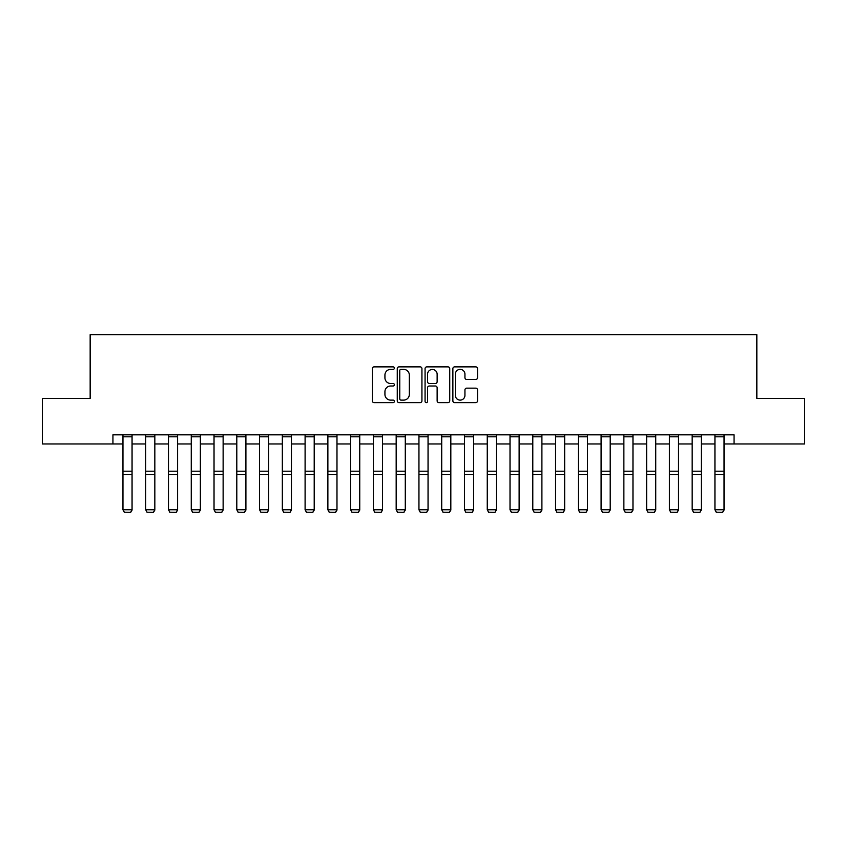 <?xml version="1.0" encoding="UTF-8"?>
<svg xmlns="http://www.w3.org/2000/svg" width="847" height="847" viewBox="0 0 847 847"><rect width="100%" height="100%" fill="white"/><g stroke="black" fill="none" stroke-linecap="round" stroke-linejoin="round"><path stroke-width="1.27" d="M394.353 368.127A1.249 1.249 0 0 0 393.103 366.867L374.109 366.867A1.789 1.789 0 0 0 372.32 368.657L372.32 400.843A1.789 1.789 0 0 0 374.109 402.632L393.103 402.632A1.249 1.249 0 0 0 394.353 401.383A1.249 1.249 0 0 0 393.103 400.123L390.647 400.123A5.717 5.717 0 0 1 384.93 394.406L384.93 391.727A5.717 5.717 0 0 1 390.647 385.999L393.103 385.999A1.249 1.249 0 0 0 394.353 384.75A1.249 1.249 0 0 0 393.103 383.5L390.647 383.5A5.717 5.717 0 0 1 384.93 377.783L384.93 375.094A5.717 5.717 0 0 1 390.647 369.377L393.103 369.377A1.249 1.249 0 0 0 394.353 368.127M475.749 379.477A1.789 1.789 0 0 0 477.539 377.688L477.539 368.657A1.789 1.789 0 0 0 475.749 366.867L454.659 366.867A1.789 1.789 0 0 0 452.87 368.657L452.87 400.843A1.789 1.789 0 0 0 454.659 402.632L475.749 402.632A1.789 1.789 0 0 0 477.539 400.843L477.539 389.938A1.789 1.789 0 0 0 475.749 388.148L466.718 388.148A1.789 1.789 0 0 0 464.939 389.938L464.939 395.348A4.786 4.786 0 0 1 460.154 400.123A4.786 4.786 0 0 1 455.368 395.348L455.368 374.162A4.786 4.786 0 0 1 460.154 369.377A4.786 4.786 0 0 1 464.939 374.162L464.939 377.688A1.789 1.789 0 0 0 466.718 379.477L475.749 379.477M112.937 443.955L42.35 443.955L42.35 398.408L90.163 398.408L90.163 334.66L756.837 334.66L756.837 398.408L804.65 398.408L804.65 443.955L734.063 443.955L734.063 434.839L112.937 434.839L112.937 443.955L122.953 443.955M421.933 368.657A1.789 1.789 0 0 0 420.144 366.867L399.053 366.867A1.789 1.789 0 0 0 397.264 368.657L397.264 400.843A1.789 1.789 0 0 0 399.053 402.632L420.144 402.632A1.789 1.789 0 0 0 421.933 400.843L421.933 368.657M426.856 366.867L447.947 366.867A1.789 1.789 0 0 1 449.736 368.657L449.736 400.843A1.789 1.789 0 0 1 447.947 402.632L438.926 402.632A1.789 1.789 0 0 1 437.137 400.843L437.137 387.788A1.789 1.789 0 0 0 435.347 385.999L429.355 385.999A1.789 1.789 0 0 0 427.566 387.788L427.566 401.383A1.249 1.249 0 0 1 426.316 402.632A1.249 1.249 0 0 1 425.067 401.383L425.067 368.657A1.789 1.789 0 0 1 426.856 366.867M132.058 443.955L145.716 443.955M154.832 443.955L168.489 443.955M177.595 443.955L191.263 443.955M200.368 443.955L214.026 443.955M223.132 443.955L236.8 443.955M245.905 443.955L259.563 443.955M268.668 443.955L282.337 443.955M291.442 443.955L305.1 443.955M314.205 443.955L327.874 443.955M336.979 443.955L350.637 443.955M359.742 443.955L373.411 443.955M382.516 443.955L396.174 443.955M405.29 443.955L418.947 443.955M428.053 443.955L441.711 443.955M450.826 443.955L464.484 443.955M473.589 443.955L487.258 443.955M496.363 443.955L510.021 443.955M519.126 443.955L532.795 443.955M541.9 443.955L555.558 443.955M564.663 443.955L578.332 443.955M587.437 443.955L601.095 443.955M610.2 443.955L623.868 443.955M632.974 443.955L646.632 443.955M655.737 443.955L669.405 443.955M678.511 443.955L692.168 443.955M701.284 443.955L714.942 443.955M724.047 443.955L734.063 443.955M401.012 369.377A1.249 1.249 0 0 0 399.763 370.626L399.763 398.873A1.249 1.249 0 0 0 401.012 400.123L403.606 400.123A5.717 5.717 0 0 0 409.334 394.406L409.334 375.094A5.717 5.717 0 0 0 403.606 369.377L401.012 369.377M437.137 374.247A4.786 4.786 0 0 0 432.351 369.461A4.786 4.786 0 0 0 427.566 374.247L427.566 381.711A1.789 1.789 0 0 0 429.355 383.5L435.347 383.5A1.789 1.789 0 0 0 437.137 381.711L437.137 374.247M132.058 434.839L132.058 510.074L130.692 512.34L124.318 512.213L130.692 512.34M124.318 512.34L122.953 509.746L132.058 509.746L130.692 512.213M122.953 434.839L122.953 509.746L124.318 512.213M154.832 434.839L154.832 510.074L153.466 512.34L147.082 512.213L153.466 512.34M147.082 512.34L145.716 509.746L154.832 509.746L153.466 512.213M145.716 434.839L145.716 509.746L147.082 512.213M177.595 434.839L177.595 510.074L176.229 512.34L169.855 512.213L176.229 512.34M169.855 512.34L168.489 509.746L177.595 509.746L176.229 512.213M168.489 434.839L168.489 509.746L169.855 512.213M200.368 434.839L200.368 510.074L199.003 512.34L192.629 512.213L199.003 512.34M192.629 512.34L191.263 509.746L200.368 509.746L199.003 512.213M191.263 434.839L191.263 509.746L192.629 512.213M223.132 434.839L223.132 510.074L221.766 512.34L215.392 512.213L221.766 512.34M215.392 512.34L214.026 509.746L223.132 509.746L221.766 512.213M214.026 434.839L214.026 509.746L215.392 512.213M245.905 434.839L245.905 510.074L244.539 512.34L238.166 512.213L244.539 512.34M238.166 512.34L236.8 509.746L245.905 509.746L244.539 512.213M236.8 434.839L236.8 509.746L238.166 512.213M268.668 434.839L268.668 510.074L267.303 512.34L260.929 512.213L267.303 512.34M260.929 512.34L259.563 509.746L268.668 509.746L267.303 512.213M259.563 434.839L259.563 509.746L260.929 512.213M291.442 434.839L291.442 510.074L290.076 512.34L283.703 512.213L290.076 512.34M283.703 512.34L282.337 509.746L291.442 509.746L290.076 512.213M282.337 434.839L282.337 509.746L283.703 512.213M314.205 434.839L314.205 510.074L312.839 512.34L306.466 512.213L312.839 512.34M306.466 512.34L305.1 509.746L314.205 509.746L312.839 512.213M305.1 434.839L305.1 509.746L306.466 512.213M336.979 434.839L336.979 510.074L335.613 512.34L329.239 512.213L335.613 512.34M329.239 512.34L327.874 509.746L336.979 509.746L335.613 512.213M327.874 434.839L327.874 509.746L329.239 512.213M359.742 434.839L359.742 510.074L358.376 512.34L352.003 512.213L358.376 512.34M352.003 512.34L350.637 509.746L359.742 509.746L358.376 512.213M350.637 434.839L350.637 509.746L352.003 512.213M382.516 434.839L382.516 510.074L381.15 512.34L374.776 512.213L381.15 512.34M374.776 512.34L373.411 509.746L382.516 509.746L381.15 512.213M373.411 434.839L373.411 509.746L374.776 512.213M405.29 434.839L405.29 510.074L403.924 512.34L397.539 512.213L403.924 512.34M397.539 512.34L396.174 509.746L405.29 509.746L403.924 512.213M396.174 434.839L396.174 509.746L397.539 512.213M428.053 434.839L428.053 510.074L426.687 512.34L420.313 512.213L426.687 512.34M420.313 512.34L418.947 509.746L428.053 509.746L426.687 512.213M418.947 434.839L418.947 509.746L420.313 512.213M450.826 434.839L450.826 510.074L449.461 512.34L443.076 512.213L449.461 512.34M443.076 512.34L441.711 509.746L450.826 509.746L449.461 512.213M441.711 434.839L441.711 509.746L443.076 512.213M473.589 434.839L473.589 510.074L472.224 512.34L465.85 512.213L472.224 512.34M465.85 512.34L464.484 509.746L473.589 509.746L472.224 512.213M464.484 434.839L464.484 509.746L465.85 512.213M496.363 434.839L496.363 510.074L494.997 512.34L488.624 512.213L494.997 512.34M488.624 512.34L487.258 509.746L496.363 509.746L494.997 512.213M487.258 434.839L487.258 509.746L488.624 512.213M519.126 434.839L519.126 510.074L517.761 512.34L511.387 512.213L517.761 512.34M511.387 512.34L510.021 509.746L519.126 509.746L517.761 512.213M510.021 434.839L510.021 509.746L511.387 512.213M541.9 434.839L541.9 510.074L540.534 512.34L534.161 512.213L540.534 512.34M534.161 512.34L532.795 509.746L541.9 509.746L540.534 512.213M532.795 434.839L532.795 509.746L534.161 512.213M564.663 434.839L564.663 510.074L563.297 512.34L556.924 512.213L563.297 512.34M556.924 512.34L555.558 509.746L564.663 509.746L563.297 512.213M555.558 434.839L555.558 509.746L556.924 512.213M587.437 434.839L587.437 510.074L586.071 512.34L579.697 512.213L586.071 512.34M579.697 512.34L578.332 509.746L587.437 509.746L586.071 512.213M578.332 434.839L578.332 509.746L579.697 512.213M610.2 434.839L610.2 510.074L608.834 512.34L602.461 512.213L608.834 512.34M602.461 512.34L601.095 509.746L610.2 509.746L608.834 512.213M601.095 434.839L601.095 509.746L602.461 512.213M632.974 434.839L632.974 510.074L631.608 512.34L625.234 512.213L631.608 512.34M625.234 512.34L623.868 509.746L632.974 509.746L631.608 512.213M623.868 434.839L623.868 509.746L625.234 512.213M655.737 434.839L655.737 510.074L654.371 512.34L647.997 512.213L654.371 512.34M647.997 512.34L646.632 509.746L655.737 509.746L654.371 512.213M646.632 434.839L646.632 509.746L647.997 512.213M678.511 434.839L678.511 510.074L677.145 512.34L670.771 512.213L677.145 512.34M670.771 512.34L669.405 509.746L678.511 509.746L677.145 512.213M669.405 434.839L669.405 509.746L670.771 512.213M701.284 434.839L701.284 510.074L699.918 512.34L693.534 512.213L699.918 512.34M693.534 512.34L692.168 509.746L701.284 509.746L699.918 512.213M692.168 434.839L692.168 509.746L693.534 512.213M724.047 434.839L724.047 510.074L722.682 512.34L716.308 512.213L722.682 512.34M716.308 512.34L714.942 509.746L724.047 509.746L722.682 512.213M714.942 434.839L714.942 509.746L716.308 512.213M132.058 471.207L122.953 471.207M132.058 474.659L122.953 474.659M132.058 436.798L122.953 436.798M154.832 471.207L145.716 471.207M154.832 474.659L145.716 474.659M154.832 436.798L145.716 436.798M177.595 471.207L168.489 471.207M177.595 474.659L168.489 474.659M177.595 436.798L168.489 436.798M200.368 471.207L191.263 471.207M200.368 474.659L191.263 474.659M200.368 436.798L191.263 436.798M223.132 471.207L214.026 471.207M223.132 474.659L214.026 474.659M223.132 436.798L214.026 436.798M245.905 471.207L236.8 471.207M245.905 474.659L236.8 474.659M245.905 436.798L236.8 436.798M268.668 471.207L259.563 471.207M268.668 474.659L259.563 474.659M268.668 436.798L259.563 436.798M291.442 471.207L282.337 471.207M291.442 474.659L282.337 474.659M291.442 436.798L282.337 436.798M314.205 471.207L305.1 471.207M314.205 474.659L305.1 474.659M314.205 436.798L305.1 436.798M336.979 471.207L327.874 471.207M336.979 474.659L327.874 474.659M336.979 436.798L327.874 436.798M359.742 471.207L350.637 471.207M359.742 474.659L350.637 474.659M359.742 436.798L350.637 436.798M382.516 471.207L373.411 471.207M382.516 474.659L373.411 474.659M382.516 436.798L373.411 436.798M405.29 471.207L396.174 471.207M405.29 474.659L396.174 474.659M405.29 436.798L396.174 436.798M428.053 471.207L418.947 471.207M428.053 474.659L418.947 474.659M428.053 436.798L418.947 436.798M450.826 471.207L441.711 471.207M450.826 474.659L441.711 474.659M450.826 436.798L441.711 436.798M473.589 471.207L464.484 471.207M473.589 474.659L464.484 474.659M473.589 436.798L464.484 436.798M496.363 471.207L487.258 471.207M496.363 474.659L487.258 474.659M496.363 436.798L487.258 436.798M519.126 471.207L510.021 471.207M519.126 474.659L510.021 474.659M519.126 436.798L510.021 436.798M541.9 471.207L532.795 471.207M541.9 474.659L532.795 474.659M541.9 436.798L532.795 436.798M564.663 471.207L555.558 471.207M564.663 474.659L555.558 474.659M564.663 436.798L555.558 436.798M587.437 471.207L578.332 471.207M587.437 474.659L578.332 474.659M587.437 436.798L578.332 436.798M610.2 471.207L601.095 471.207M610.2 474.659L601.095 474.659M610.2 436.798L601.095 436.798M632.974 471.207L623.868 471.207M632.974 474.659L623.868 474.659M632.974 436.798L623.868 436.798M655.737 471.207L646.632 471.207M655.737 474.659L646.632 474.659M655.737 436.798L646.632 436.798M678.511 471.207L669.405 471.207M678.511 474.659L669.405 474.659M678.511 436.798L669.405 436.798M701.284 471.207L692.168 471.207M701.284 474.659L692.168 474.659M701.284 436.798L692.168 436.798M724.047 471.207L714.942 471.207M724.047 474.659L714.942 474.659M724.047 436.798L714.942 436.798"/></g></svg>
